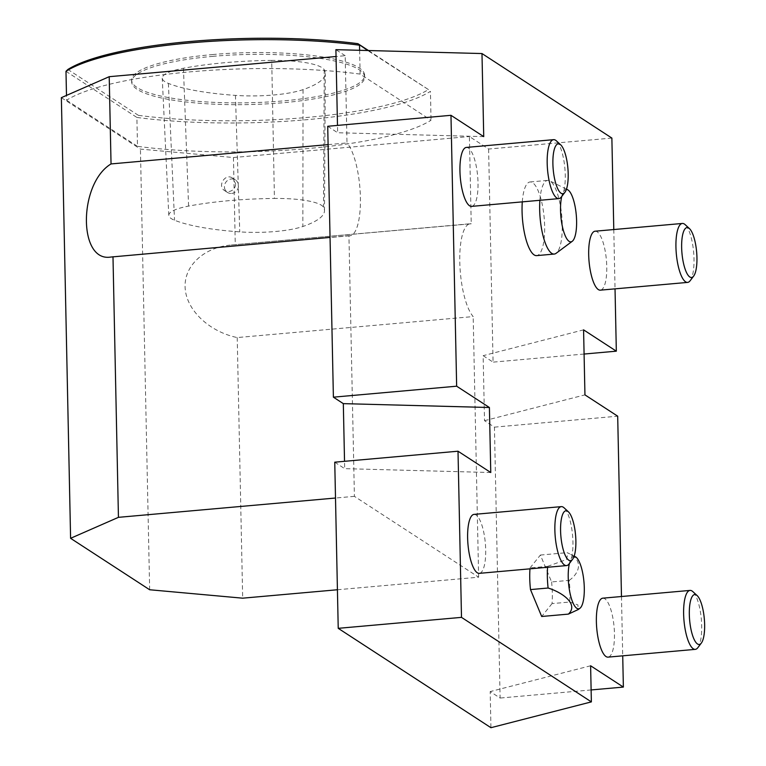 <?xml version="1.0" encoding="UTF-8"?>
<svg xmlns="http://www.w3.org/2000/svg" width="766" height="766" viewBox="0 0 766 766"><rect width="100%" height="100%" fill="white"/><g stroke="black" fill="none" stroke-linecap="round" stroke-linejoin="round"><path stroke-width="0.57" stroke-dasharray="3.83 2.87" d="M602.794 598.179A29.596 8.704 -95.1 0 1 614.083 626.885A29.596 8.704 -95.1 0 1 608.041 657.132M595.105 231.208A29.596 8.704 -95.1 0 1 606.394 259.913A29.596 8.704 -95.1 0 1 600.352 290.161M474.039 514.388A29.596 8.704 -95.1 0 1 485.328 543.094A29.596 8.704 -95.1 0 1 479.286 573.351M466.35 147.426A29.596 8.704 -95.1 0 1 477.649 176.132A29.596 8.704 -95.1 0 1 471.597 206.38M621.475 596.513L622.72 655.83M613.786 229.551L615.031 288.859M551.587 581.93A36.979 10.877 -95.1 0 1 552.037 603.608L569.645 602.038A36.979 10.877 -95.1 0 0 569.195 580.369L551.587 581.93L540.394 555.044L530.043 567.922A36.979 10.877 -95.1 0 0 529.976 568.841M552.037 603.608L541.686 616.486M522.288 201.87A36.979 10.877 -95.1 0 1 530.072 181.963A36.979 10.877 -95.1 0 1 532.6 182.691A36.979 10.877 -95.1 0 1 544.482 222.006A36.979 10.877 -95.1 0 1 536.631 255.624M328.097 144.621L346.998 142.945L345.179 55.698L336.044 56.512M231.619 193.434A7.401 6.894 -56.9 0 0 238.207 187.862A7.401 6.894 -56.9 0 0 235.497 180.01A7.401 6.894 -56.9 0 0 225.692 182.452A7.401 6.894 -56.9 0 0 227.435 192.419A7.401 6.894 -56.9 0 0 231.619 193.434M235.669 183.754L232.567 178.105C225.242 172.79 216.979 186.157 224.591 190.571L228.775 191.586C233.046 190.791 235.344 188.187 235.669 183.754M271.719 60.409A133.169 28.629 178.8 0 0 183.438 68.26A55.487 11.93 178.8 0 0 162.239 78.189A55.487 11.93 178.8 0 0 168.386 83.408A133.169 28.629 178.8 0 0 235.449 95.386A55.487 11.93 178.8 0 0 303.039 89.632A133.169 28.629 178.8 0 0 325.291 73.373A133.169 28.629 178.8 0 0 324.257 69.792A55.487 11.93 178.8 0 0 271.719 60.409L274.429 198.451A51.81 11.136 -1.2 0 1 323.482 207.222A129.492 27.844 -1.2 0 1 324.487 210.698A129.492 27.844 -1.2 0 1 302.848 226.506A51.81 11.136 -1.2 0 1 239.748 231.878A129.492 27.844 -1.2 0 1 174.533 220.235A51.81 11.136 -1.2 0 1 168.798 215.361A51.81 11.136 -1.2 0 1 188.589 206.092A129.492 27.844 -1.2 0 1 274.429 198.451M337.423 589.753L478.635 577.191L354.409 496.349L348.942 235.737A48.086 14.142 84.9 0 0 349.976 235.765A48.086 14.142 84.9 0 0 360.355 195.713A48.086 14.142 84.9 0 0 346.998 142.945M348.942 235.737L330.041 237.412M611.871 138.071L488.612 149.035L469.405 136.54L471.234 223.787L230.997 245.034C203.584 247.389 183.581 266.242 185.161 288.236C186.54 310.22 209.262 331.745 237.221 337.567L473.177 316.578A48.086 14.142 84.9 0 1 459.83 263.801A48.086 14.142 84.9 0 1 470.209 223.749L230.997 245.034M471.234 223.787A48.086 14.142 84.9 0 0 470.209 223.749M212.555 54.558A116.528 25.058 -1.2 0 1 364.635 75.269A116.528 25.058 -1.2 0 1 248.653 102.759A116.528 25.058 -1.2 0 1 131.628 80.152A116.528 25.058 -1.2 0 1 212.555 54.558M65.981 71.305L136.894 117.447L137.497 146.344A193.003 41.498 178.8 0 0 431.038 120.233L360.125 74.091L359.627 50.297M368.456 50.527L428.443 89.565A191.155 41.096 -1.2 0 1 138.426 115.36L136.894 117.447A193.003 41.498 178.8 0 0 430.435 91.336L431.038 120.233M360.125 74.091A193.003 41.498 178.8 0 0 66.585 100.202L66.489 95.405M212.594 56.368A116.528 25.058 -1.2 0 1 364.664 77.079A116.528 25.058 -1.2 0 1 248.691 104.569A116.528 25.058 -1.2 0 1 131.666 81.952A116.528 25.058 -1.2 0 1 212.594 56.368M428.443 89.565L367.69 50.508M66.585 100.202L137.497 146.344M138.426 115.36L67.896 69.467M561.382 196.948A29.596 8.704 84.9 0 0 565.26 175.021A29.596 8.704 84.9 0 0 556.394 140.858M569.071 563.92A29.596 8.704 84.9 0 0 572.939 541.993A29.596 8.704 84.9 0 0 564.082 507.82M690.137 280.739A29.596 8.704 84.9 0 0 694.006 258.803A29.596 8.704 84.9 0 0 685.149 224.639M334.752 462.185L344.681 468.648L344.528 461.314M327.714 126.275L337.643 132.738L337.49 125.404M345.179 55.698L335.901 49.666M478.635 577.191L473.177 316.578M488.612 149.035L493.074 362.136L483.145 355.673L484.505 420.687L494.434 427.15L500.112 698.046L490.183 691.583L490.939 727.7M697.826 647.701A29.596 8.704 84.9 0 0 701.694 625.774A29.596 8.704 84.9 0 0 692.828 591.611M584.085 354.045L493.074 362.136M61.366 97.655L140.427 149.102L233.448 157.528L469.405 136.54M149.657 589.753L140.427 149.102M591.122 689.946L500.112 698.046M494.434 427.15L617.693 416.187M590.615 665.769L490.183 691.583M484.505 420.687L584.946 394.873M583.577 329.859L483.145 355.673M490.767 472.526L344.681 468.648M483.729 136.626L337.643 132.738M354.409 496.349L335.498 498.024M237.221 337.567L242.678 598.179M233.448 157.528L235.277 244.775M547.585 567.271A36.979 10.877 -95.1 0 1 547.652 566.352L530.043 567.922M569.645 602.038L577.909 604.901L578.177 609.564M569.195 580.369C579.24 573.514 584.563 559.879 567.099 552.669L568.018 553.081L566.438 559.563L547.652 566.352M574.04 556.422A26.303 7.737 84.9 0 0 569.406 563.479M540.394 555.044L567.099 552.669M539.896 200.299A36.979 10.877 -95.1 0 1 547.68 180.393A36.979 10.877 -95.1 0 1 549.662 180.805A36.979 10.877 -95.1 0 1 550.208 181.121A36.979 10.877 -95.1 0 1 561.871 217.151A36.979 10.877 -95.1 0 1 556.106 253.307M566.361 189.451A26.303 7.737 84.9 0 0 561.717 196.508M183.438 68.26L188.589 206.092M324.257 69.792L323.482 207.222M303.039 89.632L302.848 226.506M235.449 95.386L239.748 231.878M168.386 83.408L174.533 220.235M224.591 190.571L227.435 192.419M232.567 178.105L235.497 180.01M324.487 210.698L325.291 73.373M168.798 215.361L162.239 78.189M349.976 235.765L110.764 257.05M364.664 77.079L364.635 75.269M131.666 81.952L131.628 80.152M574.146 556.135L568.018 553.09M530.072 181.963L547.68 180.393M566.457 189.164L549.662 180.805"/><path stroke-width="1.15" d="M695.279 649.367L608.041 657.132A29.596 8.704 -95.1 0 1 596.379 621.772A29.596 8.704 -95.1 0 1 602.794 598.179L690.042 590.414A29.596 8.704 84.9 0 0 683.626 614.016A29.596 8.704 84.9 0 0 695.279 649.367A29.596 8.704 84.9 0 0 697.826 647.701L701.35 643.057A25.058 7.363 -95.1 0 1 689.639 620.163A25.058 7.363 -95.1 0 1 697.127 595.565A25.058 7.363 -95.1 0 1 704.634 624.491A25.058 7.363 -95.1 0 1 701.35 643.057M687.6 282.405L600.352 290.161A29.596 8.704 -95.1 0 1 588.69 254.81A29.596 8.704 -95.1 0 1 595.105 231.208L682.353 223.452A29.596 8.704 84.9 0 0 675.938 247.045A29.596 8.704 84.9 0 0 687.6 282.405A29.596 8.704 84.9 0 0 690.137 280.739L693.661 276.086A25.058 7.363 -95.1 0 1 681.96 253.192A25.058 7.363 -95.1 0 1 689.438 228.594A25.058 7.363 -95.1 0 1 696.945 257.52A25.058 7.363 -95.1 0 1 693.661 276.086M566.534 565.586L479.286 573.351A29.596 8.704 -95.1 0 1 467.624 537.991A29.596 8.704 -95.1 0 1 474.039 514.388L561.287 506.632A29.596 8.704 84.9 0 0 554.871 530.225A29.596 8.704 84.9 0 0 566.534 565.586A29.596 8.704 84.9 0 0 569.071 563.92L572.604 559.266A25.058 7.363 -95.1 0 1 560.894 536.372A25.058 7.363 -95.1 0 1 568.372 511.774A25.058 7.363 -95.1 0 1 575.879 540.7A25.058 7.363 -95.1 0 1 572.604 559.266M558.845 198.614L471.597 206.38A29.596 8.704 -95.1 0 1 459.945 171.019A29.596 8.704 -95.1 0 1 466.35 147.426L553.598 139.661A29.596 8.704 84.9 0 0 547.183 163.263A29.596 8.704 84.9 0 0 558.845 198.614A29.596 8.704 84.9 0 0 561.382 196.948L564.915 192.304A25.058 7.363 -95.1 0 1 553.205 169.41A25.058 7.363 -95.1 0 1 560.683 144.812A25.058 7.363 -95.1 0 1 568.19 173.738A25.058 7.363 -95.1 0 1 564.915 192.304M613.786 229.551L611.871 138.071L481.986 53.553L483.729 136.626L450.973 115.312L456.651 386.198L489.407 407.512L490.767 472.526L458.011 451.212L461.496 617.367L591.371 701.886L590.615 665.769L623.371 687.083L591.122 689.946M615.031 288.859L616.333 351.173L583.577 329.859L584.946 394.873L617.693 416.187L621.475 596.513M622.72 655.83L623.371 687.083M578.177 609.564L568.391 614.112L541.686 616.486L530.493 589.59A36.979 10.877 -95.1 0 1 529.976 568.841M561.717 196.508A26.303 7.737 84.9 0 0 561.679 222.791A26.303 7.737 84.9 0 0 569.109 241.338A26.303 7.737 84.9 0 0 572.231 241.319L556.106 253.307A36.979 10.877 -95.1 0 1 554.239 254.063L536.631 255.624A36.979 10.877 -95.1 0 1 522.288 201.87M330.041 237.412L110.764 257.05C78.122 262.422 78.362 183.581 111.041 163.934L328.097 144.621M336.044 56.512L109.212 76.686L61.366 97.655L70.596 538.307L118.443 517.337L112.985 256.725M111.041 163.934L109.212 76.686M359.627 50.297L359.522 45.194A193.003 41.498 178.8 0 0 65.981 71.305L67.896 69.467A191.155 41.096 -1.2 0 1 357.913 43.672L367.69 50.508M66.489 95.405L65.981 71.305M357.913 43.672L368.456 50.527M560.683 144.812L556.394 140.858A29.596 8.704 84.9 0 0 553.598 139.661M568.372 511.774L564.082 507.82A29.596 8.704 84.9 0 0 561.287 506.632M689.438 228.594L685.149 224.639A29.596 8.704 84.9 0 0 682.353 223.452M591.371 701.886L490.939 727.7L338.227 628.331L334.752 462.185L458.011 451.212M344.528 461.314L343.321 403.634L333.392 397.171L456.651 386.198M450.973 115.312L327.714 126.275L333.392 397.171M337.49 125.404L335.901 49.666L481.986 53.553M697.127 595.565L692.828 591.611A29.596 8.704 84.9 0 0 690.042 590.414M461.496 617.367L338.227 628.331M616.333 351.173L584.085 354.045M337.423 589.753L242.678 598.179L149.657 589.753L70.596 538.307M343.321 403.634L489.407 407.512M335.498 498.024L118.443 517.337M568.391 614.112C578.828 604.393 562.857 592.625 548.102 588.02L530.493 589.59M548.102 588.02A36.979 10.877 -95.1 0 1 547.355 576.846A36.979 10.877 -95.1 0 1 547.585 567.271M569.406 563.479A26.303 7.737 84.9 0 0 568.228 577.401A26.303 7.737 84.9 0 0 579.919 608.29A26.303 7.737 84.9 0 0 583.96 581.94A26.303 7.737 84.9 0 0 575.333 556.729A26.303 7.737 84.9 0 0 574.04 556.422M554.239 254.063A36.979 10.877 -95.1 0 1 551.721 253.335A36.979 10.877 -95.1 0 1 539.896 200.299M572.231 241.319A26.303 7.737 84.9 0 0 576.271 214.978A26.303 7.737 84.9 0 0 567.644 189.757A26.303 7.737 84.9 0 0 566.361 189.451M575.333 556.729L574.146 556.135M579.919 608.29L578.186 609.573M567.644 189.757L566.457 189.164"/></g></svg>
